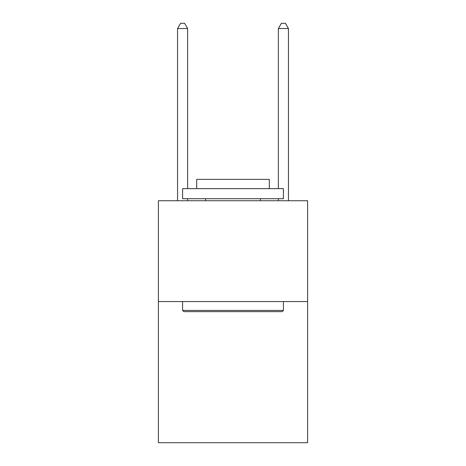<?xml version="1.0" encoding="UTF-8"?>
<svg xmlns="http://www.w3.org/2000/svg" width="466" height="466" viewBox="0 0 466 466"><rect width="100%" height="100%" fill="white"/><g stroke="black" fill="none" stroke-linecap="round" stroke-linejoin="round"><path stroke-width="0.7" d="M307.607 301.554L307.607 442.7L158.393 442.7L158.393 200.741L307.607 200.741L307.607 301.554L158.393 301.554M183.802 311.637L182.59 310.426L283.41 310.426L282.198 311.637L183.802 311.637M283.41 188.643L283.41 198.72L182.59 198.72L182.59 188.643L283.41 188.643M196.704 188.643L196.704 179.363L269.296 179.363L269.296 188.643M283.41 301.554L283.41 310.426M182.59 301.554L182.59 310.426M260.424 198.72L260.424 200.741M205.576 198.72L205.576 200.741M187.635 188.643L187.635 28.543L177.552 28.543L177.552 200.741M187.635 198.72L187.635 200.741M177.552 28.543L180.575 23.3L184.606 23.3L187.635 28.543M288.448 200.741L288.448 28.543L278.365 28.543L278.365 188.643M278.365 200.741L278.365 198.72M278.365 28.543L281.394 23.3L285.425 23.3L288.448 28.543"/></g></svg>

